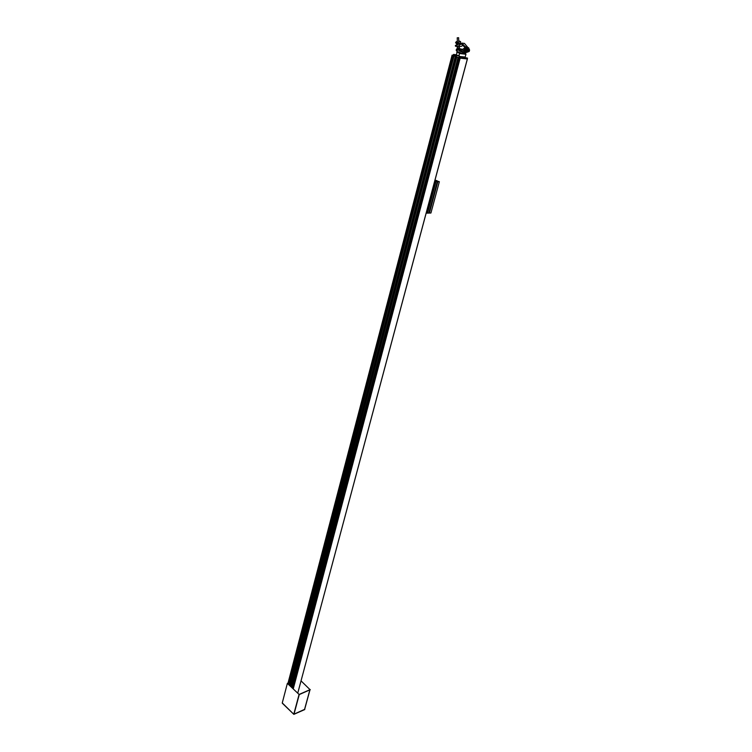 <?xml version="1.0" encoding="UTF-8"?>
<svg xmlns="http://www.w3.org/2000/svg" width="752" height="752" viewBox="0 0 752 752"><rect width="100%" height="100%" fill="white"/><g stroke="black" fill="none" stroke-linecap="round" stroke-linejoin="round"><path stroke-width="1.13" d="M465.864 58.393L467.349 58.966L459.951 58.158L452.102 55.15L457.592 55.751M292.406 688.146L458.983 57.472M290.563 686.397L456.229 56.419M288.721 684.658L453.484 55.375M461.22 56.626L461.86 56.87M462.489 57.114L463.458 57.481M292.81 688.522L459.538 57.979L292.829 688.541M467.349 58.966L297.745 693.184L467.396 58.994M434.628 181.495L435.342 181.758L434.59 181.646M426.929 213.164L426.187 213.079M438.613 181.599L439.356 181.711L430.924 213.013L429.411 213.079L437.777 181.636L434.656 181.401M428.828 213.098L437.25 181.74L428.828 213.098L427.512 213.154L435.737 181.664M430.924 213.013L439.356 181.711L437.645 181.655L429.223 212.995L437.636 181.646M437.006 181.091L438.651 181.448M434.994 180.132L437.1 180.724M454.697 54.783L453.964 54.548L454.697 54.783M454.603 55.14L453.954 54.962M458.363 55.77L456.868 55.451M453.381 54.858L453.87 54.905M453.522 54.435L456.097 54.717M457.592 52.602L457.009 52.537L456.267 55.347L458.833 55.639L453.531 54.464M461.709 57.462L460.967 57.227L461.709 57.462M467.048 58.045L466.315 57.81L467.048 58.045M466.954 58.393L466.306 58.224M463.946 57.584L462.687 57.105L463.946 57.584M461.343 57.443L459.03 56.56L467.575 58.12L461.23 57.866L459.03 56.56M463.326 57.688L462.395 57.584M467.058 58.393L461.23 57.866M464.153 57.556L463.364 57.472M459.735 53.486L457.178 51.991L456.285 55.272M459.745 53.307L459.463 52.847L461.249 53.044M459.049 52.208L457.254 52.01L459.463 52.847L458.974 56.381L465.206 57.067L465.949 54.266L464.98 53.279M458.993 56.306L459.416 53.448M457.423 42.563L456.633 41.868M457.319 43.212L456.455 41.567L455.571 42.563L456.915 44.387M457.131 44.387L459.246 40.984L460.647 41.651L459.886 43.541M460.647 41.651L459.246 44.048M458.88 44.001L458.504 43.137M459.246 40.984L460.196 41.595M458.466 37.76L457.395 37.835M457.46 46.549L459.105 46.427M459.162 47.761L457.272 48.006L459.162 47.761M456.774 50.741L457.113 49.021L456.774 50.741M462.64 49.773L459.538 48.983L459.5 48.269L458.429 48.137L458.447 48.711M458.429 48.137L457.216 48.429M464.557 48.748L465.281 48.109L465.77 49.209L465.056 49.858L464.557 48.748M455.374 45.449L461.775 43.08L464.614 46.069L463.852 46.427L461.634 44.133C458.494 44.575 460.356 46.624 455.496 46.248L455.374 45.449M468.327 50.346L467.65 50.45L468.966 48.664L468.59 47.743L466.729 47.526L467.453 48.485L466.804 48.795M468.045 47.677L464.454 43.409L461.775 43.08M467.49 48.363L466.682 48.269M459.35 46.361C461.239 46.615 462.442 46.079 462.95 44.753M464.614 46.069L466.729 47.526M466.522 49.914L466.419 50.722M465.855 50.375L465.328 50.299L465.855 50.375M464.576 47.855L464.435 46.492L463.852 46.427M456.182 46.116L459.096 46.21M468.863 50.525L469.032 51.014M468.844 50.666L468.289 50.459L468.844 50.666M465.864 50.149L465.037 50.318L464.069 49.388L463.58 51.23L465.864 50.149M469.022 51.023L466.249 51.531M467.894 50.299L467.133 51.202M459.03 50.76L458.438 49.397L459.03 50.76M459.04 50.694L459.256 49.576M459.491 50.957L459.773 50.158L461.681 50.995L461.399 51.785L459.491 50.957M462.894 50.638L462.048 51.841L462.894 50.638M462.019 53.298L464.623 53.589L461.954 53.289L462.63 52.527L465.309 52.837L469.135 51.503C469.756 50.469 469.652 49.519 468.825 48.654M457.282 48.438L458.128 48.542L457.282 48.438C453.738 51.474 460.121 52.433 461.85 53.279L461.954 53.289M460.045 48.767L462.217 49.294M465.779 51.7L465.92 52.349L464.407 52.179L467.039 51.258C467.753 50.017 467.396 48.833 465.986 47.686L465.676 47.705M466.766 50.29L466.193 50.215L466.748 50.422M465.92 52.349L469.135 51.503M457.366 48.448L461.211 50.13L465.403 47.62C466.823 48.758 467.171 49.952 466.466 51.192L467.039 51.258M466.466 51.192L462.63 52.527M465.309 52.837L464.623 53.589M457.15 49.03L457.686 50.13L456.934 50.769M465.328 48.109L465.864 49.218L465.093 49.858M468.552 51.427C469.248 50.384 469.163 49.566 468.327 48.974M467.434 47.865L466.616 48.147M294.004 714.165L304.551 709.39L309.862 689.941M310.2 689.716L299.258 694.585L293.985 714.221L304.804 709.456M288.025 683.098L287.367 683.38L282.263 702.941L293.853 714.353L304.786 709.54M287.367 683.38L299.08 694.444L293.816 714.09M310.181 689.8L301.063 680.889M299.08 694.444L310.247 689.556M292.011 687.77L458.325 57.49L292.03 687.789M291.955 687.713L458.231 57.481M291.832 687.601L458.043 57.434M290.986 686.802L456.793 56.955L290.977 686.792M290.159 686.021L455.571 56.438M290.103 685.965L455.477 56.428M289.981 685.852L455.289 56.381M289.144 685.063L454.039 55.902L289.135 685.044M288.317 684.282L452.826 55.385L288.336 684.301M288.26 684.226L452.732 55.375M288.138 684.113L452.544 55.328M287.866 683.859L452.149 55.178L287.856 683.85M292.838 688.55L459.557 58.007M293.111 688.804L459.951 58.158M293.233 688.926L460.149 58.214M426.403 213.183L434.816 181.758M426.44 213.192L434.853 181.768M426.92 213.173L435.333 181.758M427.474 213.145L435.887 181.74M427.512 213.154L435.925 181.749M429.373 213.07L437.796 181.721M429.411 213.079L437.833 181.73M457.291 52.49L456.708 52.424M459.716 53.561L465.949 54.266M464.896 53.458L465.704 53.552M290.958 686.773L456.746 56.926M290.178 686.04L455.599 56.438M289.106 685.025L453.992 55.874M287.837 683.831L452.102 55.15M426.929 213.173L435.342 181.758M457.178 51.991L459.011 52.198M458.617 37.675L458.805 42.131M459.35 46.304L459.406 47.855M457.207 46.455L457.272 48.006M457.225 37.779L457.517 44.81M467.067 47.555L468.59 47.743M467.453 48.485L468.966 48.664M467.424 48.476L468.938 48.654M465.037 50.318L465.855 50.412M455.496 46.248L456.257 46.342M465.403 47.62L465.986 47.686M468.618 50.158L469.163 50.224M282.301 703.214L293.853 714.353M304.682 709.249L309.965 689.885"/></g></svg>
